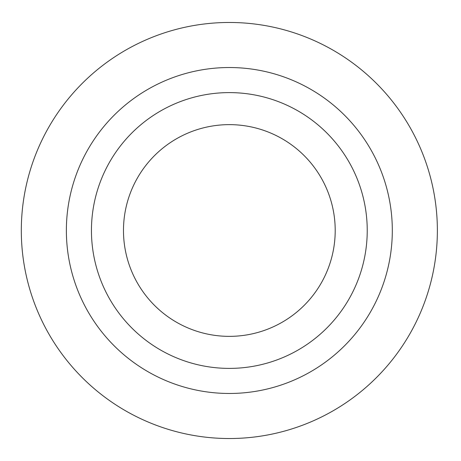 <?xml version="1.0" encoding="UTF-8"?>
<svg xmlns="http://www.w3.org/2000/svg" width="461" height="461" viewBox="0 0 461 461"><rect width="100%" height="100%" fill="white"/><g stroke="black" fill="none" stroke-linecap="round" stroke-linejoin="round"><path stroke-width="0.69" d="M367.233 230.5A137.897 137.897 0 0 0 160.393 111.078A137.897 137.897 0 0 0 160.393 349.922A137.897 137.897 0 0 0 367.233 230.5M335.205 230.5A105.869 105.869 0 0 0 176.407 138.819A105.869 105.869 0 0 0 176.407 322.181A105.869 105.869 0 0 0 335.205 230.5M437.368 230.5A208.032 208.032 0 0 0 125.323 50.341A208.032 208.032 0 0 0 125.323 410.659A208.032 208.032 0 0 0 437.368 230.5M392.311 230.5A162.969 162.969 0 0 0 147.854 89.365A162.969 162.969 0 0 0 147.854 371.635A162.969 162.969 0 0 0 392.311 230.5"/></g></svg>
